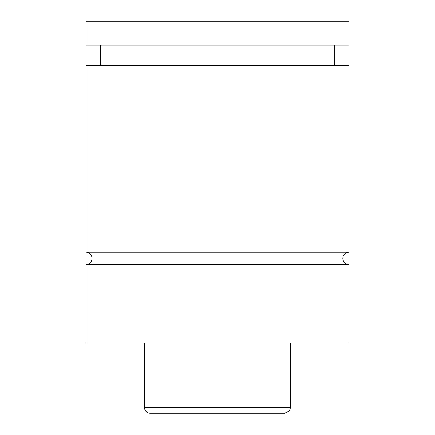 <?xml version="1.0" encoding="UTF-8"?>
<svg xmlns="http://www.w3.org/2000/svg" width="435" height="435" viewBox="0 0 435 435"><rect width="100%" height="100%" fill="white"/><g stroke="black" fill="none" stroke-linecap="round" stroke-linejoin="round"><path stroke-width="0.65" d="M86.027 264.54C93.944 264.92 93.944 251.887 86.027 252.267L348.973 252.267A6.133 6.133 0 0 0 342.84 258.401A6.133 6.133 0 0 0 348.973 264.54L348.973 343.128L86.027 343.128L86.027 264.54L348.973 264.54M284.697 413.25L150.303 413.25A5.845 5.845 0 0 1 144.458 407.405L290.542 407.405L289.454 410.803L284.697 413.25M290.542 343.128L290.542 407.405M86.027 252.267L86.027 65.576L348.973 65.576L348.973 252.267M86.027 21.75L348.973 21.75L348.973 45.126L86.027 45.126L86.027 21.75M144.458 407.405L144.458 343.128M334.368 65.576L334.368 45.126M100.632 65.576L100.632 45.126"/></g></svg>
